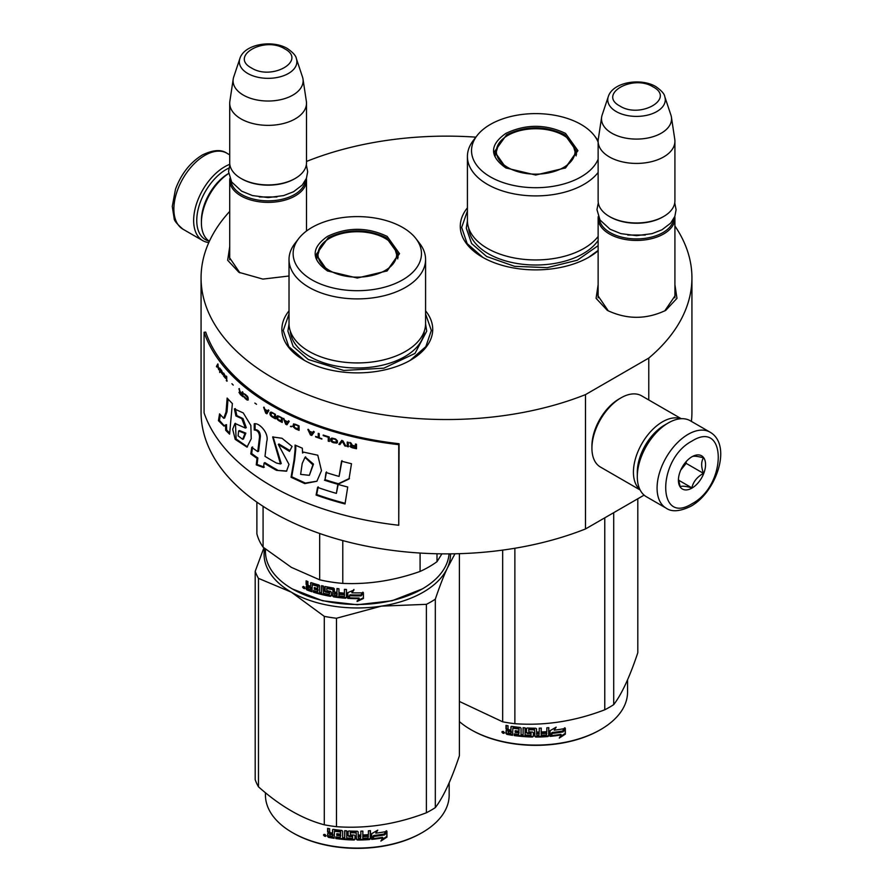 <?xml version="1.0" encoding="UTF-8"?>
<svg xmlns="http://www.w3.org/2000/svg" width="893" height="893" viewBox="0 0 893 893"><rect width="100%" height="100%" fill="white"/><g stroke="black" fill="none" stroke-linecap="round" stroke-linejoin="round"><path stroke-width="1.34" d="M674.918 284.722L676.961 298.34L665.731 310.373C646.264 319.616 626.786 319.616 607.318 310.373L596.089 298.34L598.131 284.722M289.019 276.004L262.877 279.096L238.911 272.309L227.67 260.276L229.713 246.658M425.581 310.853A75.414 43.534 180 0 1 410.624 360.125L410.624 360.125A75.414 43.534 180 0 1 303.977 360.125A75.414 43.534 180 0 1 289.019 310.853M598.131 250.754A75.414 43.534 180 0 1 589.023 257.128L589.023 257.128A75.414 43.534 180 0 1 482.365 257.128A75.414 43.534 180 0 1 467.419 207.857M674.918 226.007A245.43 141.697 180 0 1 691.93 277.835A245.43 141.697 180 0 1 648.776 358.082L585.495 394.617A245.43 141.697 180 0 1 332.218 403.234A245.43 141.697 180 0 1 201.07 277.835A245.43 141.697 180 0 1 229.713 211.407M306.5 161.633L307.505 161.053A245.43 141.697 180 0 1 475.869 137.154M239.916 272.867L229.557 257.686L229.713 255.644M608.334 310.931L597.975 295.75L598.131 293.708M674.918 293.708L675.086 295.75L664.738 310.92M585.495 394.617L585.495 528.957A245.43 141.697 180 0 1 332.218 537.575A245.43 141.697 180 0 1 201.07 412.175L201.07 277.835M644.11 495.124L585.495 528.957M648.776 358.082L648.776 399.964M691.93 277.835L691.93 412.175A245.43 141.697 180 0 1 691.405 421.407M304.468 360.404L288.774 346.629L283.26 330.455L289.019 313.923M425.581 313.923L431.341 330.455L425.838 346.629L410.133 360.404M598.131 250.431L588.532 257.407M482.856 257.407L467.162 243.633L461.659 227.458L467.419 210.927M306.377 178.466A38.388 22.169 180 0 1 306.5 180.219A38.388 22.169 180 0 1 282.802 200.691A38.388 22.169 180 0 1 240.965 195.891A38.388 22.169 -0 0 1 229.713 180.219A38.388 22.169 -0 0 1 229.836 178.466M305.317 180.732A37.294 21.532 180 0 1 281.239 199.474A37.294 21.532 180 0 1 241.735 194.54A37.294 21.532 -0 0 1 230.896 180.732M296.353 58.581C296.052 55.879 293.083 52.542 287.446 48.557C272.432 39.538 244.358 43.947 239.86 58.581A28.766 16.61 0 0 0 247.763 73.472A28.766 16.61 -0 0 0 281.596 76.396A28.766 16.61 -0 0 0 296.353 58.581L302.493 76.977A35.028 20.226 180 0 1 302.995 79.053L306.355 101.266A38.388 22.169 180 0 1 306.5 103.197L306.5 162.749A38.388 22.169 180 0 1 295.259 178.421L294.478 178.868A37.294 21.532 180 0 1 241.735 178.868L240.965 178.421L241.735 178.868M295.259 178.421A38.388 22.169 180 0 1 240.965 178.421L240.965 178.421A38.388 22.169 -0 0 1 229.713 162.749L229.713 103.197A38.388 22.169 -0 0 0 240.965 118.869A38.388 22.169 180 0 0 282.802 123.669A38.388 22.169 180 0 0 306.5 103.197M239.86 58.581L233.72 76.977A35.028 20.226 -0 0 0 233.218 79.053L229.858 101.266A38.388 22.169 -0 0 0 229.713 103.197M302.995 79.053A35.028 20.226 180 0 1 282.902 99.134A35.028 20.226 180 0 1 243.343 95.105A35.028 20.226 -0 0 1 233.218 79.053M674.795 216.53A38.388 22.169 180 0 1 674.918 218.283A38.388 22.169 180 0 1 651.22 238.755A38.388 22.169 180 0 1 609.383 233.955A38.388 22.169 -0 0 1 598.131 218.283A38.388 22.169 -0 0 1 598.254 216.53M673.735 218.796A37.294 21.532 180 0 1 649.658 237.538A37.294 21.532 180 0 1 610.153 232.604A37.294 21.532 -0 0 1 599.315 218.796M664.772 96.645C664.47 93.944 661.501 90.595 655.864 86.621C640.85 77.591 612.777 82.011 608.278 96.645A28.766 16.61 0 0 0 616.181 111.536A28.766 16.61 -0 0 0 650.015 114.46A28.766 16.61 -0 0 0 664.772 96.645L670.911 115.041A35.028 20.226 180 0 1 671.413 117.106L674.773 139.33A38.388 22.169 180 0 1 674.918 141.261L674.918 200.813A38.388 22.169 180 0 1 663.666 216.486L662.896 216.932A37.294 21.532 180 0 1 610.153 216.932L609.383 216.486L610.153 216.932M663.666 216.486A38.388 22.169 180 0 1 609.383 216.486L609.383 216.486A38.388 22.169 -0 0 1 598.131 200.813L598.131 141.261A38.388 22.169 -0 0 0 609.383 156.934A38.388 22.169 180 0 0 651.22 161.733A38.388 22.169 180 0 0 674.918 141.261M608.278 96.645L602.139 115.041A35.028 20.226 -0 0 0 601.636 117.106L598.277 139.33A38.388 22.169 -0 0 0 598.131 141.261M671.413 117.106A35.028 20.226 180 0 1 651.321 137.198A35.028 20.226 180 0 1 611.761 133.169A35.028 20.226 -0 0 1 601.636 117.106M209.141 241.099A41.681 24.066 -60 0 1 196.75 220.515A41.681 24.066 -60 0 1 226.219 169.469A41.681 24.066 -60 0 1 228.909 168.063M208.806 242.55A43.88 25.328 -60 0 1 202.733 240.608A43.88 25.328 -60 0 1 193.647 220.515A43.88 25.328 -60 0 1 224.668 166.779A43.88 25.328 -60 0 1 229.814 164.312M710.047 432.167L690.267 420.748A43.88 25.328 120 0 0 668.321 422.925L666.77 423.818A41.681 24.066 120 0 0 637.301 474.864L637.301 476.661A43.88 25.328 120 0 0 646.387 496.742L666.167 508.162C671.715 512.158 679.941 511.522 690.847 506.264C716.365 492.3 732.539 444.982 710.047 432.167A43.88 25.328 120 0 0 688.101 434.344A43.88 25.328 120 0 0 659.436 473.011A43.88 25.328 120 0 0 666.167 508.162M666.77 423.818L668.321 422.925A43.88 25.328 120 0 0 637.301 476.661M691.986 503.752C727.002 485.468 727.002 418.906 691.986 441.064C656.958 459.337 656.958 525.91 691.986 503.752M691.986 488.08A19.199 11.084 120 0 0 705.559 464.572A19.199 11.084 120 0 0 691.986 456.736A19.199 11.084 120 0 0 678.412 480.244A19.199 11.084 120 0 0 691.986 488.08M678.446 479.094L680.209 486.797C681.683 485.759 685.567 486.105 691.841 487.835C693.325 481.628 697.199 476.806 703.472 473.368C701.072 466.805 701.072 461.636 703.472 457.852C697.199 456.122 693.325 455.776 691.841 456.814M703.472 473.368L686.159 463.367L686.159 461.603M684.362 463.835A16.454 9.499 120 0 1 680.745 470.098L686.159 463.367M691.841 487.835L678.535 480.155M665.586 424.532A38.388 22.169 120 0 0 664.448 425.168A38.388 22.169 120 0 0 637.301 472.185A38.388 22.169 120 0 0 637.323 473.48M680.868 418.739A41.134 23.754 120 0 0 662.506 421.809A41.134 23.754 120 0 0 633.427 472.185A41.134 23.754 120 0 0 639.946 489.61M681.259 418.717L641.576 395.811A41.134 23.754 120 0 0 621.015 397.843L619.072 398.97A38.388 22.169 120 0 0 591.925 445.987L591.925 448.23A41.134 23.754 120 0 0 600.442 467.05L640.125 489.967M619.072 398.97L621.015 397.843A41.134 23.754 120 0 0 591.925 448.23M209.386 241.266A41.134 23.754 -60 0 1 201.405 222.759L201.405 220.515A38.388 22.169 -60 0 1 228.552 173.499L228.552 173.499M201.405 222.759A41.134 23.754 -60 0 1 228.63 173.521M505.829 167.906C489.464 156.409 489.464 144.912 505.829 133.425C525.743 123.971 545.645 123.971 565.559 133.425L577.927 150.66L565.559 167.906L535.7 175.039L505.94 167.962M506.208 168.118L494.566 151.553L506.61 134.765C525.999 125.556 545.389 125.556 564.778 134.765L576.833 151.553L565.135 168.141M598.131 172.438A68.281 39.426 0 0 1 487.411 184.36A68.281 39.426 180 0 1 467.419 156.487L467.419 220.515A68.281 39.426 180 0 0 487.411 248.399A68.281 39.426 0 0 0 598.131 236.478M598.154 140.558A68.281 39.426 0 0 0 598.031 140.391L594.269 135.535A64.162 37.048 0 0 0 581.064 124.462A64.162 37.048 180 0 0 477.119 135.535L473.368 140.391A68.281 39.426 180 0 0 467.419 156.487M477.119 135.535A64.162 37.048 180 0 0 490.324 176.859A64.162 37.048 0 0 0 553.213 186.302A64.162 37.048 0 0 0 598.131 159.2M598.131 142.132A64.162 37.048 0 0 0 594.269 135.535M495.57 151.71L494.822 154.243M576.565 154.243L575.818 151.71M598.131 245.642L577.302 260.22L547.219 267.666L514.569 266.326L486.618 256.492L471.571 243.488L466.291 228.15L467.419 220.984M613.714 512.671L613.714 704.633A104.202 60.166 180 0 1 609.383 707.289A104.202 60.166 0 0 1 604.773 709.79C574.813 721.254 544.842 725.886 514.87 723.698A104.202 60.166 -0 0 1 502.67 721.812L459.404 701.451M459.404 721.6A91.867 53.033 0 0 0 470.734 729.559L471.515 730.005A90.762 52.408 0 0 0 599.873 730.005L600.654 729.559A91.867 53.033 180 0 0 627.556 692.053L627.556 679.841M637.803 498.763L637.803 652.727C629.766 676.849 621.74 694.151 613.714 704.633M502.67 550.11L502.67 721.812M514.87 548.269L514.87 723.698M604.773 517.828L604.773 709.79M470.734 729.559A91.867 53.033 0 0 0 600.654 729.559L599.873 730.005M549.921 735.754L552.053 732.494A90.762 52.408 0 0 0 562.635 730.999L564.543 727.907M552.053 732.494L550.088 736.379L550.088 730.686L556.16 727.159L554.196 730.173L555.122 727.773M552.242 733.12A91.867 53.033 0 0 0 562.958 731.601L562.635 730.999M554.196 730.173A91.867 53.033 0 0 0 564.889 728.509L562.958 731.601M512.549 734.671A90.762 52.408 0 0 1 507.191 733.745L506.844 734.347L505.996 733.488L506.108 730.619M507.191 733.745L506.353 732.896L506.353 730.407L505.996 731.01L507.592 729.614L506.353 728.342L506.353 725.429M507.257 730.217L505.996 728.945L506.353 728.342M505.996 728.945L505.996 725.362A91.867 53.033 0 0 0 508.028 725.752L508.028 728.9L508.876 729.748L510.908 730.094L511.198 726.455M510.908 730.094L510.908 726.935L511.756 726.377A91.867 53.033 0 0 0 520.206 727.449L521.054 728.23L521.054 734.693L523.086 734.872L523.231 727.717M511.109 726.522L511.756 726.377M523.086 734.872L523.086 727.706L525.106 727.862L525.106 735.028A91.867 53.033 0 0 0 530.978 735.307L531.034 733.019A90.762 52.408 0 0 1 527.35 732.863L526.513 732.126L526.513 728.297M530.978 733.644A91.867 53.033 0 0 1 527.25 733.499L527.35 732.863M527.25 733.499L526.513 732.126M526.401 732.751L526.435 728.454M526.401 728.632L527.25 727.985A91.867 53.033 0 0 0 535.7 728.208L536.548 728.9L536.537 731.423A90.762 52.408 0 0 0 536.548 731.423L536.537 728.8M536.548 732.059A91.867 53.033 0 0 0 539.227 732.026L539.227 728.175L541.258 728.119L541.191 734.649A90.762 52.408 0 0 0 541.258 734.649M541.258 735.274A91.867 53.033 0 0 0 546.471 735.006L546.672 732.707A90.762 52.408 0 0 1 542.084 732.952M548.827 735.799L548.67 735.173L547.833 735.932A90.762 52.408 0 0 1 535.7 736.401L535.7 737.038A91.867 53.033 0 0 0 547.978 736.558L548.827 735.799L548.827 727.661L546.806 727.817L546.806 731.668A91.867 53.033 0 0 1 542.084 731.936L542.084 733.588A91.867 53.033 0 0 0 546.806 733.332M548.67 735.173L548.67 727.683M528.89 729.09L528.812 729.715A91.867 53.033 0 0 0 534.516 729.86L534.527 729.235A90.762 52.408 0 0 1 528.89 729.09L528.567 729.793M528.812 729.715L528.812 731.914A91.867 53.033 0 0 0 532.541 732.037L533.389 732.74L533.389 736.323L532.541 737.004L533.422 735.687M533.389 736.323L532.541 737.004A91.867 53.033 0 0 1 514.201 735.564L514.457 734.95A90.762 52.408 0 0 0 532.574 736.368M514.201 735.564L514.201 733.901A91.867 53.033 0 0 0 518.587 734.448L519.112 732.204A90.762 52.408 0 0 1 515.428 731.758L515.428 730.753M518.911 732.829A91.867 53.033 0 0 1 515.183 732.383L515.428 731.758M515.183 732.383L515.183 730.72A91.867 53.033 0 0 0 518.911 731.166L519.112 728.621L518.587 728.945A91.867 53.033 0 0 1 512.883 728.208L513.151 727.594A90.762 52.408 0 0 0 518.788 728.32M518.911 731.166L519.112 728.621M506.844 734.347A91.867 53.033 0 0 0 512.549 735.319L512.883 728.208M536.548 733.722L536.872 735.374L538.903 735.341L539.193 733.053A90.762 52.408 0 0 1 536.537 733.086L536.548 733.722A91.867 53.033 0 0 0 539.227 733.678M510.908 732.751A90.762 52.408 0 0 0 511.198 732.796L511.198 731.144L511.198 732.796M510.908 731.747A91.867 53.033 0 0 1 508.028 731.255L508.351 732.974A91.867 53.033 0 0 0 510.908 733.41M508.028 731.255L508.351 730.653A90.762 52.408 0 0 0 511.198 731.144M536.86 734.738L536.537 733.086M518.788 733.823L519.112 732.204M514.457 734.95L514.457 733.934M535.7 736.401L534.851 735.709L534.527 729.235M541.191 734.649L541.191 728.119M531.034 734.671L531.034 733.019M505.996 733.488L506.353 732.896M502.29 731.49L501.888 732.193L504.623 732.785L502.022 731.735M535.7 737.038L534.84 736.334L534.516 729.86M565.336 734.146L559.264 738.076L561.25 734.939A91.867 53.033 0 0 1 550.534 736.334L552.466 733.41A91.867 53.033 0 0 0 563.182 731.869L565.336 728.42L565.336 734.146L564.979 728.989M561.25 734.939L560.949 734.336A90.762 52.408 0 0 1 550.992 735.653M562.791 731.278A90.762 52.408 0 0 0 562.858 731.267L564.979 727.817M560.101 736.747L564.979 733.555M503.005 731.657L503.54 732.472L503.819 731.836L503.819 733.41L502.625 733.03L503.194 731.367M507.871 167.504A39.348 22.716 180 0 1 498.752 143.639A39.348 22.716 180 0 1 563.516 135.39A39.348 22.716 0 0 1 572.636 143.639A39.348 22.716 0 0 1 556.864 170.585A39.348 22.716 0 0 1 507.871 167.504M495.258 155.895A40.453 23.352 180 0 1 495.247 155.36L498.752 143.639M576.13 155.895A40.453 23.352 0 0 0 576.141 155.36L572.636 143.639M327.441 270.892C311.077 259.405 311.077 247.908 327.441 236.411C347.344 226.967 367.257 226.967 387.16 236.411L399.528 253.657L387.16 270.892L357.3 278.036L327.552 270.959M327.809 271.104L316.167 254.55L328.222 237.761C347.611 228.552 367.001 228.552 386.39 237.761L398.434 254.55L386.747 271.137M449.067 553.872A91.867 53.033 180 0 1 422.266 588.945L392.038 600.755L357.3 604.74L322.574 600.755L292.346 588.945A91.867 53.033 180 0 1 265.444 551.45L265.444 549.117M422.266 588.945A91.867 53.033 180 0 1 292.346 588.945L293.116 589.391M347.723 598.377L347.723 592.684L353.896 590.072L351.887 592.796A91.867 53.033 180 0 0 362.96 592.785L360.895 594.939A90.762 52.408 180 0 1 349.989 594.816L347.723 598.377L349.989 594.816M362.893 592.148L360.895 594.939M360.939 595.575A91.867 53.033 180 0 1 349.9 595.441M347.846 592.639L347.846 597.741M352.344 592.171A90.762 52.408 180 0 1 351.954 592.159L353.929 589.447M351.887 592.796L351.954 592.159M359.153 598.645L357.088 601.48L363.429 598.5L363.429 592.762L361.174 595.877A91.867 53.033 180 0 1 350.123 595.765L348.17 598.399A91.867 53.033 180 0 0 359.153 598.645L359.131 598.02A90.762 52.408 180 0 1 348.627 597.785M363.362 592.863L363.362 597.864L357.088 600.844M363.429 598.5L363.362 597.864M310.954 582.638L310.463 586.277L308.654 585.641L307.906 584.669L307.906 581.522A91.867 53.033 180 0 1 306.12 580.841L306.12 584.424L307.225 585.875L306.12 586.489L307.828 585.35L306.723 583.899L306.723 581.075M317.718 586.589L317.718 588.509L318.187 586.02L317.417 586.232A91.867 53.033 180 0 1 312.237 584.669L311.936 591.746A91.867 53.033 180 0 1 306.868 589.949L306.12 588.967L306.745 585.797M310.463 586.277L311.021 582.638M329.316 594.213L329.651 592.494L329.004 594.425A91.867 53.033 180 0 1 323.467 593.276L323.467 586.109L321.569 585.663L321.569 592.829L319.683 592.349L319.683 585.886L318.901 584.982A91.867 53.033 180 0 1 311.222 582.683L310.463 583.118M321.569 592.829L321.993 585.763M329.316 593.097L329.338 592.159A90.762 52.408 180 0 1 325.845 591.467L325.063 590.597L324.672 591.188L324.985 586.589M329.004 592.762A91.867 53.033 180 0 1 325.465 592.059L325.845 591.467M325.063 586.567L325.063 590.597M344.106 596.457L344.106 596.457A91.867 53.033 180 0 1 338.949 595.932L338.949 588.766L336.962 588.52L336.962 592.372A91.867 53.033 180 0 1 334.35 592.003L334.35 588.844L333.524 588.029A91.867 53.033 180 0 1 325.465 586.556L324.672 587.069M336.962 592.372L337.208 588.554M344.43 594.827L344.586 594.191A90.762 52.408 180 0 1 339.965 593.745L339.753 594.37A91.867 53.033 180 0 0 344.43 594.827L344.586 594.191M346.462 597.596L345.602 598.232L346.462 597.596L346.462 589.469L344.43 589.313L344.43 593.164L344.586 589.324M344.43 593.164A91.867 53.033 180 0 1 339.753 592.718L339.753 594.37M346.584 596.97L345.747 597.596A90.762 52.408 180 0 1 333.815 596.245L333 595.419L332.709 596.033L333 589.213L333 595.419M345.747 597.596L345.602 598.232A91.867 53.033 180 0 1 333.524 596.859L333.815 596.245M332.709 589.827L332.687 588.9A90.762 52.408 180 0 1 327.307 587.918L326.637 588.721L326.95 590.708A91.867 53.033 180 0 0 330.499 591.378L331.314 592.215L331.314 595.798L330.499 596.357A91.867 53.033 180 0 1 313.421 592.215L313.945 591.657A90.762 52.408 180 0 0 330.812 595.743L331.616 595.196M332.386 589.503A91.867 53.033 180 0 1 326.95 588.52L326.637 588.721M331.314 595.798L330.499 596.357L330.812 595.743M313.945 590.72L313.945 591.657M317.718 590.173A91.867 53.033 180 0 1 314.314 589.179L314.827 588.621A90.762 52.408 180 0 0 318.187 589.603L317.417 591.746A91.867 53.033 180 0 1 313.421 590.563L313.421 592.215M317.718 588.509A91.867 53.033 180 0 1 314.314 587.527L314.314 589.179M317.417 586.232L317.886 585.663A90.762 52.408 180 0 1 312.773 584.122L312.483 584.424M311.936 591.01A90.762 52.408 180 0 1 307.471 589.425L306.723 585.964M306.868 589.949L307.471 589.425M336.639 595.642L337.208 593.41A90.762 52.408 180 0 1 334.618 593.052L334.663 595.363L336.639 595.642L336.962 594.035A91.867 53.033 180 0 1 334.35 593.666M336.962 594.035L337.208 593.41M310.463 589.592A91.867 53.033 180 0 1 308.197 588.788L307.906 587.025A91.867 53.033 180 0 0 310.463 587.929L310.463 589.592L311.021 589.045A90.762 52.408 180 0 1 310.463 588.855M310.463 587.929L311.021 587.393A90.762 52.408 180 0 1 308.498 586.489L307.906 587.025M311.021 587.393L311.021 589.045M314.827 587.683L314.827 588.621M318.187 589.603L317.886 591.177M339.965 592.74L339.965 593.745M306.12 588.967L306.723 588.442M304.915 588.074L302.537 587.081L304.915 588.074L304.669 588.654M302.537 587.081L303.173 586.589L303.173 588.029L304.212 588.576L304.848 587.661M325.465 592.059L324.672 591.188M333.524 596.859L332.709 596.033M420.09 553.057L420.09 571.442A101.467 58.581 0 0 0 437.001 561.675L437.001 553.772M319.672 533.489L319.672 579.825A101.467 58.581 0 0 0 342.778 583.397L342.778 540.6M420.09 571.442C394.315 580.562 368.552 584.547 342.778 583.397M441.923 553.85L437.001 561.675M319.672 579.825L291.375 567.368L263.078 547.152A101.467 58.581 180 0 1 256.883 533.813L256.883 502.145M263.078 506.32L263.078 547.152M289.019 259.472L289.019 323.512A68.281 39.426 180 0 0 309.023 351.384A68.281 39.426 0 0 0 383.432 359.935A68.281 39.426 0 0 0 425.581 323.512L425.581 259.472A68.281 39.426 0 0 0 419.632 243.387L415.881 238.531A64.162 37.048 0 0 0 402.676 227.458A64.162 37.048 180 0 0 298.731 238.531L294.969 243.387A68.281 39.426 180 0 0 289.019 259.472A68.281 39.426 180 0 0 309.023 287.356A68.281 39.426 0 0 0 383.432 295.896A68.281 39.426 0 0 0 425.581 259.472M298.731 238.531A64.162 37.048 180 0 0 311.936 279.855A64.162 37.048 0 0 0 393.69 284.164A64.162 37.048 0 0 0 415.881 238.531M317.182 254.706L316.435 257.24M398.166 257.24L397.43 254.706M304.212 588.576L304.357 586.891M304.212 587.002L303.642 587.46L303.43 586.377M425.581 323.969L426.709 331.147L415.011 353.405L383.867 368.173L343.76 370.45L308.23 359.477L293.183 346.484L287.903 331.147L289.031 323.969M264.596 548.414A93.24 53.826 -0 0 0 291.375 592.193A93.24 53.826 0 0 0 381.434 606.124L426.385 604.338A104.202 60.166 0 0 0 430.984 601.849A104.202 60.166 0 0 0 435.315 599.192L435.315 807.618A104.202 60.166 180 0 1 430.984 810.275A104.202 60.166 0 0 1 426.385 812.775C396.414 824.239 366.454 828.883 336.482 826.684A104.202 60.166 -0 0 1 324.282 824.797C302.347 818.959 280.413 806.301 258.468 786.8L258.468 578.363A104.202 60.166 0 0 1 255.197 571.319L255.197 779.756A104.202 60.166 0 0 0 258.468 786.8M265.444 792.716L265.444 795.049A91.867 53.033 0 0 0 292.346 832.555L293.116 833.002A90.762 52.408 0 0 0 421.485 833.002L422.266 832.555A91.867 53.033 180 0 0 449.168 795.049L449.168 782.826M450.541 553.861A93.24 53.826 180 0 1 447.36 568.06L454.972 553.794M459.404 553.682L459.404 755.724C451.378 779.846 443.341 797.148 435.315 807.618M258.468 578.363L291.375 592.193L324.282 616.36A104.202 60.166 0 0 0 336.482 618.246L381.434 606.124A93.24 53.826 0 0 0 447.36 568.06C443.497 576.398 439.49 586.768 435.315 599.192M263.904 547.833L255.197 571.319M324.282 616.36L324.282 824.797M336.482 618.246L336.482 826.684M426.385 604.338L426.385 812.775M292.346 832.555A91.867 53.033 0 0 0 422.266 832.555L421.485 833.002M371.533 838.75L373.654 835.491A90.762 52.408 0 0 0 384.247 833.984L386.156 830.903M373.654 835.491L371.7 839.375L371.7 833.682L377.772 830.144L375.808 833.158L376.734 830.769M373.854 836.116A91.867 53.033 0 0 0 384.57 834.587L384.247 833.984M375.808 833.158A91.867 53.033 0 0 0 386.502 831.495L384.57 834.587M334.161 837.656A90.762 52.408 0 0 1 328.803 836.741L328.457 837.344L327.608 836.484L327.709 833.615M328.803 836.741L327.608 833.995L329.204 832.611L327.954 831.338L327.954 828.425M328.87 833.214L327.608 831.941L327.954 831.338M327.608 831.941L327.608 828.358A91.867 53.033 0 0 0 329.64 828.737L329.64 831.896L330.488 832.745L332.509 833.091L332.81 829.452M332.509 833.091L332.509 829.932L333.368 829.374A91.867 53.033 0 0 0 341.807 830.445L342.655 831.216L342.655 837.69L344.687 837.868L344.843 830.713M332.709 829.519L333.368 829.374M344.687 837.868L344.687 830.702L346.718 830.847L346.718 838.014A91.867 53.033 0 0 0 352.59 838.304L352.646 836.015A90.762 52.408 0 0 1 348.962 835.859L348.114 835.111L348.114 831.294M352.59 836.641A91.867 53.033 0 0 1 348.862 836.484L348.962 835.859M348.862 836.484L348.114 835.111M348.002 835.748L348.036 831.45M348.002 831.629L348.862 830.981A91.867 53.033 0 0 0 357.3 831.204L358.149 831.896L358.138 834.419A90.762 52.408 0 0 0 358.149 834.419L358.138 831.785M358.149 835.055A91.867 53.033 0 0 0 360.839 835.022L360.839 831.16L362.871 831.104L362.804 837.645A90.762 52.408 0 0 0 362.871 837.634M362.871 838.27A91.867 53.033 0 0 0 368.083 838.002L368.273 835.692A90.762 52.408 0 0 1 363.697 835.948M370.439 838.784L370.282 838.159L369.445 838.918A90.762 52.408 0 0 1 357.3 839.398L357.3 840.023A91.867 53.033 0 0 0 369.59 839.554L370.439 838.784L370.439 830.657L368.407 830.814L368.407 834.665A91.867 53.033 0 0 1 363.697 834.933L363.697 836.585A91.867 53.033 0 0 0 368.407 836.328M370.282 838.159L370.282 830.669M350.502 832.086L350.424 832.711A91.867 53.033 0 0 0 356.128 832.856L356.14 832.22A90.762 52.408 0 0 1 350.502 832.086L350.179 832.789M350.424 832.711L350.424 834.91A91.867 53.033 0 0 0 354.153 835.022L355.001 835.736L355.001 839.32L354.153 840L355.023 838.683M355.001 839.32L354.153 840A91.867 53.033 0 0 1 335.801 838.549L336.058 837.935A90.762 52.408 0 0 0 354.186 839.364M335.801 838.549L335.801 836.897A91.867 53.033 0 0 0 340.188 837.444L340.724 835.201A90.762 52.408 0 0 1 337.041 834.754L337.041 833.749M340.523 835.826A91.867 53.033 0 0 1 336.795 835.379L337.041 834.754M336.795 835.379L336.795 833.716A91.867 53.033 0 0 0 340.523 834.162L340.724 831.617L340.188 831.93A91.867 53.033 0 0 1 334.484 831.204L334.763 830.59A90.762 52.408 0 0 0 340.4 831.316M340.523 834.162L340.724 831.617M328.457 837.344A91.867 53.033 0 0 0 334.161 838.315L334.484 831.204M358.149 836.708L358.484 838.371L360.515 838.337L360.794 836.038A90.762 52.408 0 0 1 358.138 836.082L358.149 836.708A91.867 53.033 0 0 0 360.839 836.674M332.509 835.748A90.762 52.408 0 0 0 332.81 835.792L332.81 834.14L332.81 835.792M332.509 834.743A91.867 53.033 0 0 1 329.64 834.252L329.964 835.971A91.867 53.033 0 0 0 332.509 836.406M329.64 834.252L329.964 833.649A90.762 52.408 0 0 0 332.81 834.14M358.473 837.734L358.138 836.082M340.4 836.819L340.724 835.201M336.058 837.935L336.058 836.931M357.3 839.398L356.463 838.694L356.14 832.22M362.804 837.645L362.804 831.104M352.646 837.667L352.646 836.015M327.608 836.484L327.954 835.881M323.902 834.475L323.489 835.189L326.235 835.781L323.623 834.732M357.3 840.023L356.452 839.331L356.128 832.856M386.948 837.143L380.864 841.072L382.863 837.935A91.867 53.033 0 0 1 372.147 839.331L374.078 836.406A91.867 53.033 0 0 0 384.794 834.866L386.948 831.416L386.948 837.143L386.591 831.986M382.863 837.935L382.561 837.321A90.762 52.408 0 0 1 372.593 838.65M384.403 834.274A90.762 52.408 0 0 0 384.47 834.263L386.591 830.814M381.713 839.744L386.591 836.551M324.617 834.654L325.152 835.468L325.42 834.832L325.42 836.406L324.226 836.015L324.806 834.363M329.484 270.501A39.348 22.716 180 0 1 320.364 246.624A39.348 22.716 180 0 1 385.117 238.375A39.348 22.716 0 0 1 394.248 246.624A39.348 22.716 0 0 1 378.476 273.582A39.348 22.716 0 0 1 329.484 270.501M316.87 258.892A40.453 23.352 180 0 1 316.859 258.356L320.364 246.624M397.742 258.892A40.453 23.352 0 0 0 397.753 258.356L394.248 246.624M398.747 525.263L399.071 443.732A245.43 141.697 180 0 1 205.703 332.084L204.084 332.274L204.084 412.879A247.071 142.646 0 0 0 398.747 525.263L398.747 444.658A247.071 142.646 180 0 1 204.084 332.274M399.071 443.732L398.747 444.658M226.041 412.041L223.708 418.281L219.566 413.883L218.428 420.659L223.953 426.095L225.527 424.945L225.683 430.247A247.83 132.945 -1.8 0 0 229.601 434.177A13096.437 8194.157 -38.5 0 1 232.381 403.569A247.071 142.646 180 0 1 227.146 398.055L226.041 412.041L227.012 411.751L224.69 418.002M234.379 408.927L235.931 415.937L241.813 418.661L245.374 428.048L234.982 423.449L232.671 429.243L235.216 439.378L246.981 447.114L251.246 438.742L250.844 425.425L243.253 412.912L234.379 408.927L235.317 408.603L236.868 415.613L243.008 418.583L246.256 427.658M276.529 463.076A247.071 142.646 180 0 1 264.998 456.334L266.739 441.488C269.318 433.596 259.562 422.601 254.215 423.773L254.215 429.991C257.508 430.136 259.283 432.446 259.539 436.911L257.764 451.612A247.071 142.646 180 0 1 251.748 447.337L250.799 453.901A247.071 142.646 0 0 0 257.017 458.366L256.258 464.885L263.535 467.541L264.082 463.043A247.071 142.646 0 0 0 276.529 470.354L286.508 471.214L288.997 464.405L278.292 444.435L289.499 451.4L292.078 446.467L282.009 438.262L272.655 436.978L280.48 463.958L276.529 463.076M295.081 449.815L293.998 460.252A9065.613 3690.646 122.4 0 0 291.051 477.275L304.781 483.593L316.892 481.249L321.48 470.678L317.785 455.218L303.676 452.137L302.582 453.041L302.314 448.174A247.071 142.646 180 0 1 295.081 445.06L295.081 449.815L295.75 449.313L294.668 459.75A9103.834 3710.504 122.4 0 0 291.732 476.784L305.339 483.08L316.959 481.193M324.483 480.211A247.071 142.646 0 0 0 337.855 484.285L349.018 479.028L351.485 463.724A247.071 142.646 180 0 1 341.517 461.179L339.083 476.416A247.071 142.646 180 0 1 326.001 472.486L325.019 479.664A245.977 142.009 0 0 0 338.335 483.727L349.453 478.447M345.022 503.965L347.734 487.009A247.071 142.646 180 0 1 337.844 484.374L336.371 493.382A247.071 142.646 180 0 1 317.584 487.377L316.1 495.068A247.071 142.646 0 0 0 345.022 503.965M356.497 444.267L355.414 444.022L355.414 446.02L352.389 445.317L350.96 442.973L349.721 442.671L351.317 445.25L349.9 446.143L352.21 447.75A247.071 142.646 0 0 0 356.497 448.744L356.497 444.267M348.303 446.801L348.303 442.325L347.243 442.057L347.243 446.533L348.303 446.801M345.837 446.176L343.035 440.963L341.639 440.584L338.86 444.301L339.898 444.591L342.332 441.343L344.787 445.897L345.837 446.176M333.346 442.705L336.951 443.095L337.476 440.952L335.578 438.976L331.805 438.05L330.622 438.932L331.805 441.957L335.824 442.984L337.543 442.526M328.244 441.142L329.26 441.466L329.26 436.99A247.071 142.646 180 0 1 323.21 435.036L323.21 435.617A247.071 142.646 0 0 0 328.244 437.246L328.244 441.142L329.517 441.187M308.833 429.868L307.873 429.5L310.429 434.969L311.724 435.449L314.314 431.933L313.331 431.576L312.684 432.48A247.071 142.646 180 0 1 309.469 431.263L308.833 429.868M293.429 424.063L293.127 426.687L295.404 428.763A247.071 142.646 0 0 0 299.088 430.37L299.088 425.894A247.071 142.646 180 0 1 295.404 424.287L293.429 424.063M291.777 426.441L290.426 426.486L291.777 426.441M286.876 424.778L289.232 421.44L288.35 421.016L287.758 421.876A247.071 142.646 180 0 1 284.822 420.436L283.371 418.56L285.704 424.208L286.876 424.778M277.533 415.781L276.551 416.484L276.685 418.471L278.795 420.659A247.071 142.646 0 0 0 282.221 422.445L282.221 417.969A247.071 142.646 180 0 1 278.795 416.183L277.533 415.781M270.914 412.064L269.965 412.745L270.099 414.732L272.131 416.964A247.071 142.646 0 0 0 275.435 418.828L275.435 414.352A247.071 142.646 180 0 1 272.131 412.488L270.914 412.064M256.548 404.261L254.84 403.067L256.548 404.261M226.766 381.132L226.242 376.053L226.766 381.132M221.174 370.037L220.314 368.831L220.549 371.7L222.781 374.636L220.939 372.113L222.859 373.207L221.174 370.037M315.62 436.409L315.62 436.889A247.071 142.646 0 0 0 321.871 439.077L319.225 437.693L319.225 433.685L318.232 433.339L318.232 437.347L315.62 436.409M263.625 407.342L265.712 413.124L266.761 413.783L268.893 410.59L268.09 410.11L267.554 410.925A247.071 142.646 180 0 1 264.92 409.307L263.625 407.342M224.869 375.227L223.685 373.073L224.444 376.634L223.518 375.92L225.549 378.308L224.869 375.227M243.945 393.768L247.54 397.519L247.194 399.35L243.834 396.347L244.392 397.664L247.874 400.075L248.221 398.055L247.417 396.191L243.945 393.768M242.304 391.737L242.304 393.735L240.485 392.172L238.9 388.768L239.849 391.804L239 392.295L240.373 394.55A247.071 142.646 0 0 0 242.963 396.76L242.963 392.284L242.304 391.737M233.252 385.084L231.912 383.744L233.252 385.084M219.7 368.016L219.7 372.493L219.7 368.016M218.718 369.735L217.836 363.931A770.067 229.412 161.3 0 0 216.407 366.431L216.832 367.056L217.468 365.985L218.718 369.735M228.028 399.015L227.012 411.751M225.683 430.247L226.666 429.968A246.736 132.309 -1.8 0 0 229.702 433.038M225.527 424.945L226.509 424.666L226.666 429.968M218.428 420.659L219.432 420.413L224.389 425.928M220.27 415.435L219.432 420.413M235.931 415.937L236.868 415.613M235.451 423.327L236.12 438.988L247.461 446.868M273.068 436.766L281.228 463.523L280.48 463.958M278.94 444.033L289.935 450.563M276.529 470.354L286.787 471.002M264.082 463.043L264.897 462.607A245.977 142.009 0 0 0 277.288 469.897M256.258 464.885L257.095 464.483L264.35 467.117M257.017 458.366L257.854 457.964L257.095 464.483M250.799 453.901L251.67 453.521A245.977 142.009 0 0 0 257.854 457.964M252.619 446.946L251.67 453.521M257.764 451.612L258.602 451.199L260.365 436.498C260.254 432.112 258.49 429.801 255.074 429.589L254.215 429.991M255.074 423.862L255.074 429.589M295.75 445.361L295.75 449.313M291.051 477.275L291.732 476.784M337.855 484.285L338.335 483.727M326.537 471.928L325.019 479.664M339.083 476.416L341.986 460.598M316.1 495.068L316.68 494.532A245.977 142.009 0 0 0 345.133 503.295M318.165 486.841L316.68 494.532M336.371 493.382L338.324 483.805M352.21 447.75L352.411 447.46A246.524 142.333 0 0 0 356.497 448.409M351.317 447.438L352.411 447.46M350.603 446.98L351.529 447.147M350.078 446.478L350.815 446.69M351.317 445.25L349.933 442.381M355.414 446.02L355.615 444.067M347.243 446.533L348.527 446.511M347.466 442.113L347.466 446.243M344.787 445.897L346.06 445.886M342.332 441.343L345.011 445.607M338.86 444.301L340.133 444.301M341.874 440.294L339.094 444.011M332.497 442.359L333.602 442.426M331.805 441.957L332.743 442.08M331.124 441.376L332.062 441.678M330.79 440.885L331.381 441.097M330.622 438.932L330.879 440.082M328.244 437.246L328.512 440.874M323.21 435.617L323.478 435.337A246.524 142.333 0 0 0 328.512 436.967M312.684 432.48L313.633 431.308M310.429 434.969L312.014 435.192M308.174 429.243L310.731 434.701M293.764 423.818L293.462 426.441L295.739 428.517A246.524 142.333 0 0 0 299.088 429.979M291.174 426.832L292.111 426.195M290.772 426.24L291.52 426.586M283.74 418.326L286.061 423.963L287.222 424.543L285.704 424.208M287.758 421.876L288.696 420.77M278.795 420.659L279.174 420.424A246.524 142.333 0 0 0 282.221 422.021M278.091 420.179L279.174 420.424M277.533 419.688L278.471 419.956M276.975 419.007L277.902 419.453M276.685 418.471L277.343 418.772M276.551 416.484L276.93 417.69M272.131 416.964L272.521 416.741A246.524 142.333 0 0 0 275.435 418.393M271.45 416.473L272.521 416.741M270.914 415.971L271.84 416.25M270.367 415.267L271.293 415.747M270.099 414.732L270.758 415.044M269.965 412.745L270.356 413.95M226.242 380.541L227.257 380.987M226.733 376.612L226.733 380.396M222.212 373.162L223.038 373.241M221.732 372.649L222.714 373.028M220.973 369.981L221.676 370.383M315.62 436.889L315.91 436.621A246.524 142.333 0 0 0 321.871 438.709M318.232 437.347L318.522 433.44M264.027 407.13L266.192 412.968M265.712 413.124L267.163 413.559M267.554 410.925L268.48 409.887M224.02 375.786L224.936 376.879M244.347 393.757L244.95 394.527M247.417 400.097L248.321 399.885M246.97 399.93L247.863 399.908M246.401 399.573L247.406 399.74M245.385 398.769L246.848 399.394M245.274 398.032L245.832 398.579M244.392 396.738L244.838 397.485M247.54 397.519L247.975 398.758M246.401 395.666L245.385 394.862M244.939 394.594L245.832 394.673M244.604 394.505L245.385 394.405M242.304 393.735L242.762 392.116M242.371 395.711A246.524 142.333 0 0 0 242.963 396.202M239.112 392.674L239.882 393.166M239 392.295L239.57 392.496M239.849 391.804L239.357 388.6M216.407 366.431L217.334 366.945M218.071 364.266A770.681 230.316 161.3 0 0 216.91 366.32M238.643 430.939L244.961 433.518L242.662 439.3L238.085 435.873L238.643 430.939L239.57 430.593L245.854 433.161L243.432 438.999M305.317 457.138L313.488 464.103L309.369 475.322L300.628 474.373L302.225 463.445L305.004 457.361L312.874 464.84L309.369 475.322M355.615 446.299L355.414 448.029A247.071 142.646 180 0 1 352.032 447.237L350.96 446.12L352.233 445.507A246.524 142.333 0 0 0 355.615 446.299L355.414 448.029M332.062 438.63L336.17 439.557L336.27 442.415L332.151 441.488L332.062 438.63M309.938 431.442L312.829 432.536L311.077 434.824L309.938 431.442M294.377 424.566L298.485 425.816L298.485 429.153L294.333 427.423L294.377 424.566M287.78 421.853L286.285 424.108L285.302 420.67M277.902 416.406L281.73 417.857L281.73 421.195L277.812 419.275L277.902 416.406M271.293 412.7L274.988 414.229L274.988 417.567L271.182 415.558L271.293 412.7M267.621 410.892L266.237 413.068L265.388 409.597M242.762 394.126L242.304 395.733A247.071 142.646 180 0 1 240.273 393.98L239.637 392.563L240.73 392.384A246.524 142.333 0 0 0 242.762 394.126L242.304 395.733M351.139 445.875L351.708 445.473M351.496 445.774L352.233 445.507M352.032 445.808A247.071 142.646 0 0 0 355.414 446.6M331.805 438.909L332.408 438.452M332.151 438.731L332.91 438.407M332.665 438.697L333.602 438.519M333.346 438.798L334.964 438.921M334.719 439.211L335.656 439.222M335.4 439.501L336.17 439.557M335.924 439.847L336.505 439.948M336.438 440.662L336.683 441.801M309.625 431.71L312.829 432.536M312.528 432.804L311.077 434.824M294.031 424.811L294.679 424.421M294.333 424.666L295.125 424.432M294.79 424.677L295.739 424.61M295.404 424.856L298.485 425.816M298.162 426.073L298.162 429.399M284.967 420.882L287.959 421.942M287.613 422.188L286.285 424.108M277.533 416.64L278.181 416.272M277.812 416.506L278.605 416.317M278.236 416.54L279.174 416.518M278.795 416.752L281.73 417.857M281.362 418.103L281.362 421.429M270.914 412.923L271.572 412.566M271.182 412.789L271.974 412.611M271.584 412.834L272.521 412.834M272.131 413.057L274.988 414.229M274.609 414.464L274.609 417.79M221.174 370.517L222.379 372.694L220.861 371.153L221.542 370.416M265.054 409.764L267.822 411.014M267.42 411.226L266.237 413.068M239.737 392.373L240.407 392.194M239.949 392.373L240.73 392.384M240.273 392.552A247.071 142.646 0 0 0 242.304 394.304M276.875 196.973L259.35 196.973M251.513 67.991C271.885 80.95 307.147 60.59 284.7 48.836C264.339 35.876 229.066 56.237 251.513 67.991M645.293 235.038L627.768 235.038M619.932 106.055C640.292 119.015 675.566 98.654 653.118 86.9C632.757 73.94 597.484 94.301 619.932 106.055M202.733 240.608L182.953 229.188A43.88 25.328 -60 0 1 176.234 194.027A43.88 25.328 -60 0 1 204.899 155.36A43.88 25.328 -60 0 1 226.833 153.194L229.713 154.857M598.131 240.463A67.098 38.734 0 0 1 488.248 253.668A67.098 38.734 180 0 1 468.669 228.039M547.978 736.558L547.833 735.932M424.331 331.024A67.098 38.734 0 0 1 381.568 365.382A67.098 38.734 0 0 1 309.86 356.664A67.098 38.734 180 0 1 290.27 331.024M306.12 584.424L306.723 583.899M369.59 839.554L369.445 838.918M259.539 436.911L260.365 436.498M293.998 460.252L294.668 459.75M244.961 433.518L245.854 433.161M306.5 231.03L306.5 180.219M229.713 259.729L229.713 180.219M674.918 297.793L674.918 218.283M598.131 297.793L598.131 218.283M598.299 202.89L596.959 209.643L600.018 220.002L610.031 229.211L620.869 233.631L636.553 235.652L652.069 233.653L661.992 229.78L670.643 223.15L674.851 216.396L676.09 209.743L674.751 202.89M229.881 164.825L228.541 171.579L231.6 181.938L241.612 191.147L252.462 195.567L268.134 197.587L283.65 195.589L293.574 191.727L302.225 185.085L306.433 178.343L307.672 171.679L306.332 164.825M182.953 229.188C176.87 223.953 173.934 220.314 174.135 218.26L172.271 206.439L175.486 189.238C181.145 174.001 190.042 162.615 202.153 155.092C212.88 149.845 221.107 149.209 226.833 153.194M344.419 596.267L344.575 595.631M326.659 588.61L327.028 588.018M336.951 595.497L337.186 594.883M223.708 418.281L224.69 418.013M246.267 427.68L245.374 428.048M279.04 443.966L278.292 444.435M242.662 439.3L243.555 438.943M305.629 456.836L305.004 457.361"/></g></svg>
